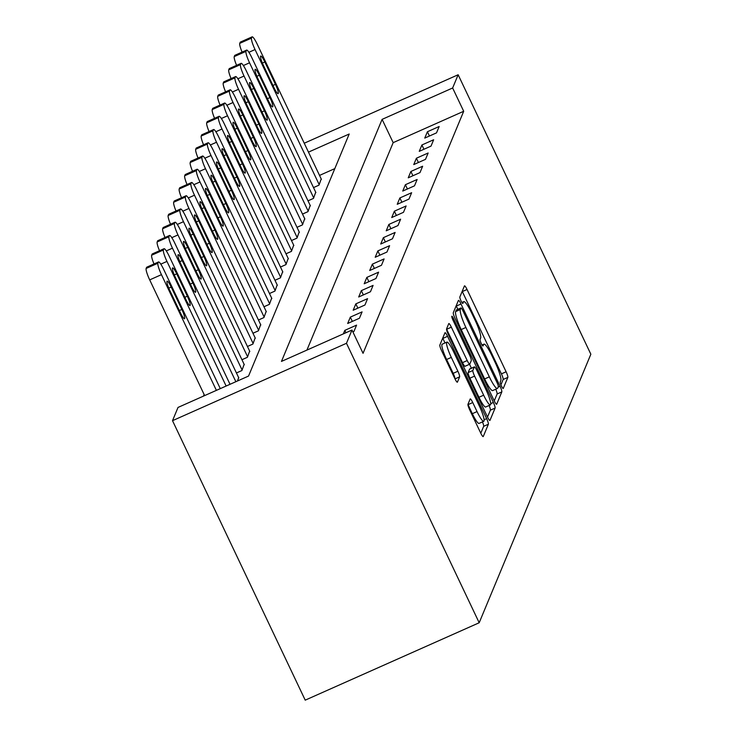 <?xml version="1.0" encoding="UTF-8"?>
<svg xmlns="http://www.w3.org/2000/svg" width="737" height="737" viewBox="0 0 737 737"><rect width="100%" height="100%" fill="white"/><g stroke="black" fill="none" stroke-linecap="round" stroke-linejoin="round"><path stroke-width="1.11" d="M501.436 385.967A3.584 0.58 66 0 0 503.196 388.519A3.584 0.58 66 0 0 503.251 388.445L507.848 377.39A5.122 0.829 66 0 0 506.107 371.78L467.037 289.484A5.122 0.829 66 0 0 464.522 285.845A5.122 0.829 66 0 0 464.43 285.956L459.833 297.002A3.584 0.58 66 0 0 461.049 300.926A3.584 0.58 66 0 0 462.808 303.478A3.584 0.58 66 0 0 462.873 303.404L463.472 301.977A16.38 2.644 66 0 1 463.757 301.636A16.38 2.644 66 0 1 471.8 313.28L475.061 320.134A16.38 2.644 66 0 1 480.616 338.09L480.027 339.517A3.584 0.58 66 0 0 481.243 343.451A3.584 0.58 66 0 0 483.002 345.994A3.584 0.58 66 0 0 483.067 345.92L483.656 344.492A16.38 2.644 66 0 1 483.951 344.161A16.38 2.644 66 0 1 491.994 355.796L495.246 362.65A16.38 2.644 66 0 1 500.81 380.614L500.211 382.042A3.584 0.58 66 0 0 501.436 385.967M467.967 404.272A5.122 0.829 66 0 0 469.699 409.883L480.662 432.969A5.122 0.829 66 0 0 483.177 436.608A5.122 0.829 66 0 0 483.269 436.507L488.373 424.236A5.122 0.829 66 0 0 486.632 418.625L447.552 336.33A5.122 0.829 66 0 0 445.037 332.691A5.122 0.829 66 0 0 444.955 332.792L439.851 345.063A5.122 0.829 66 0 0 441.592 350.674L454.83 378.569A5.122 0.829 66 0 0 457.345 382.199A5.122 0.829 66 0 0 457.437 382.098L459.621 376.847A5.122 0.829 66 0 0 457.88 371.236L451.311 357.408A13.69 2.211 66 0 1 446.898 342.115A13.69 2.211 66 0 1 453.623 351.844L479.354 406.023A13.69 2.211 66 0 1 483.758 421.315A13.69 2.211 66 0 1 477.042 411.587L472.749 402.549A5.122 0.829 66 0 0 470.234 398.92A5.122 0.829 66 0 0 470.151 399.021L467.967 404.272M351.991 330.038L346.482 343.285L479.188 622.756L590.853 354.221L458.147 74.75L452.638 87.989L382.107 119.366L281.46 361.416L351.991 330.038L363.046 353.327L463.702 111.278L452.638 87.989M494.112 400.633A5.122 0.829 66 0 0 496.627 404.272A5.122 0.829 66 0 0 496.72 404.171L501.814 391.9A5.122 0.829 66 0 0 500.082 386.289L461.003 303.994A5.122 0.829 66 0 0 458.488 300.355A5.122 0.829 66 0 0 458.396 300.456L453.292 312.728A5.122 0.829 66 0 0 455.033 318.338L494.112 400.633M495.098 408.068L489.994 420.339A5.122 0.829 66 0 1 489.902 420.44A5.122 0.829 66 0 1 487.387 416.801L448.308 334.506A5.122 0.829 66 0 1 446.576 328.895L448.759 323.644A5.122 0.829 66 0 1 448.842 323.543A5.122 0.829 66 0 1 451.357 327.182L467.212 360.55A5.122 0.829 66 0 0 469.718 364.189A5.122 0.829 66 0 0 469.81 364.087L471.256 360.605A5.122 0.829 66 0 0 469.524 354.994L453.025 320.245A3.584 0.58 66 0 1 451.864 316.237A3.584 0.58 66 0 1 453.623 318.789L493.357 402.457A5.122 0.829 66 0 1 495.098 408.068L490.391 410.159L487.516 417.068M463.702 111.278L393.171 142.656L306.914 350.093M427.405 131.748L424.761 138.095L436.516 132.872L439.16 126.515L427.405 131.748L429.441 136.023M421.905 144.986L419.261 151.343L431.016 146.11L433.651 139.754L421.905 144.986L423.932 149.261M416.396 158.225L413.752 164.581L425.507 159.349L428.151 153.001L416.396 158.225L418.423 162.499M410.887 171.463L408.243 177.82L419.998 172.596L422.642 166.24L410.887 171.463L412.923 175.747M405.387 184.711L402.743 191.067L414.498 185.835L417.133 179.478L405.387 184.711L407.414 188.985M399.878 197.949L397.234 204.306L408.989 199.073L411.633 192.716L399.878 197.949L401.905 202.224M394.369 211.187L391.725 217.544L403.48 212.32L406.124 205.964L394.369 211.187L396.405 215.471M388.869 224.435L386.225 230.792L397.98 225.559L400.615 219.202L388.869 224.435L390.896 228.71M383.36 237.673L380.716 244.03L392.471 238.797L395.115 232.441L383.36 237.673L385.387 241.948M377.851 250.912L375.207 257.268L386.962 252.036L389.606 245.688L377.851 250.912L379.887 255.186M372.342 264.159L369.707 270.507L381.462 265.283L384.097 258.927L372.342 264.159L374.378 268.434M366.842 277.398L364.198 283.754L375.953 278.522L378.597 272.165L366.842 277.398L368.868 281.672M361.333 290.636L358.689 296.993L370.444 291.76L373.088 285.403L361.333 290.636L363.369 294.911M355.824 303.874L353.189 310.231L364.944 305.007L367.579 298.651L355.824 303.874L357.86 308.158M350.324 317.122L347.68 323.479L359.435 318.246L362.079 311.889L350.324 317.122L352.35 321.396M352.894 331.945L353.926 331.484L356.57 325.128L344.815 330.36L343.35 333.879M204.131 394.525L203.467 396.11M334.801 168.626L319.536 175.415M321.221 178.98L318.974 185.162L313.52 187.594M315.722 192.228L313.465 198.41L308.011 200.833M310.213 205.466L307.955 211.648L302.511 214.071M304.703 218.705L302.456 224.886L297.002 227.318M299.204 231.943L296.947 238.134L291.493 240.557M293.695 245.191L291.437 251.372L285.993 253.795M288.185 258.429L285.938 264.611L280.484 267.034M282.686 271.667L280.428 277.849L274.975 280.281M277.176 284.915L274.919 291.097L269.475 293.519M271.667 298.153L269.42 304.335L263.966 306.758M266.168 311.392L263.91 317.573L258.457 320.005M260.658 324.63L258.401 330.821L252.948 333.244M255.149 337.878L252.902 344.059L247.448 346.482M249.65 351.116L247.392 357.298L241.939 359.72M244.14 364.354L241.883 370.536L236.43 372.968M238.631 377.602L237.563 380.946M308.471 152.126L349.2 134.014L248.544 376.063L178.022 407.432L172.513 420.68L305.219 700.15L479.188 622.756M172.513 420.68L346.482 343.285M458.147 74.75L304.243 143.218M393.171 142.656L382.107 119.366M344.815 330.36L345.939 332.728M500.93 384.825L503.15 379.491A5.122 0.829 66 0 0 501.409 373.871L462.329 291.576A5.122 0.829 66 0 0 462.2 291.308M457.852 309.347L456.295 306.085A5.122 0.829 66 0 0 456.166 305.818M494.241 400.9L497.116 393.991A5.122 0.829 66 0 0 495.752 389.21M498.304 386.639A3.584 0.58 66 0 0 497.088 382.715L462.781 310.48A3.584 0.58 66 0 0 461.021 307.928A3.584 0.58 66 0 0 460.966 308.002L460.33 309.512A16.38 2.644 66 0 0 465.895 327.468L489.34 376.847A16.38 2.644 66 0 0 497.383 388.482A16.38 2.644 66 0 0 497.678 388.15L498.304 386.639M456.424 310.028A3.584 0.58 66 0 0 456.323 310.019A3.584 0.58 66 0 0 456.258 310.093L460.966 308.002M497.383 388.482L492.684 390.573A16.38 2.644 66 0 1 484.642 378.938L461.196 329.559A16.38 2.644 66 0 1 455.632 311.604L456.258 310.093M465.111 366.178A5.122 0.829 66 0 1 465.019 366.28A5.122 0.829 66 0 1 462.504 362.641L446.659 329.273A5.122 0.829 66 0 0 446.539 329.024M469.533 364.271L471.404 368.224M483.656 395.189A13.69 2.211 66 0 0 490.372 404.917A13.69 2.211 66 0 0 485.969 389.624L476.903 370.536A5.122 0.829 66 0 0 474.388 366.897A5.122 0.829 66 0 0 474.296 367.008L472.85 370.49A5.122 0.829 66 0 0 474.591 376.1L483.656 395.189L478.949 397.28A13.69 2.211 66 0 0 485.674 407.008L490.372 404.917M469.828 368.997A5.122 0.829 66 0 0 469.69 368.988A5.122 0.829 66 0 0 469.598 369.099L474.296 367.008M478.949 397.28L469.884 378.192A5.122 0.829 66 0 1 468.152 372.581L469.598 369.099M490.391 410.159A5.122 0.829 66 0 0 489.082 405.488M483.758 421.315L479.059 423.407A13.69 2.211 66 0 1 472.334 413.678L468.05 404.65A5.122 0.829 66 0 0 467.931 404.401M446.898 342.115L442.2 344.207A13.69 2.211 66 0 0 446.613 359.499L451.311 357.408M454.95 378.809A5.122 0.829 66 0 0 453.181 373.327L446.613 359.499M445.01 342.954L442.854 338.421A5.122 0.829 66 0 0 442.725 338.154M480.791 433.236L483.665 426.327A5.122 0.829 66 0 0 482.459 421.886M319.195 184.637L255.048 49.554A10.429 1.686 66 0 1 251.51 38.121L251.953 37.062A10.429 1.686 66 0 1 252.137 36.85A10.429 1.686 66 0 1 257.25 44.257L321.396 179.34M242.095 52.106A10.429 1.686 -114 0 1 239.755 43.354L240.198 42.295A10.429 1.686 -114 0 1 240.382 42.083L252.137 36.85M263.413 65.372L274.026 87.731A8.347 1.345 66 0 0 278.125 93.654A8.347 1.345 66 0 0 275.435 84.34L264.823 61.982A8.347 1.345 66 0 0 260.723 56.058A8.347 1.345 66 0 0 263.413 65.372M313.686 197.875L249.548 62.802A10.429 1.686 66 0 1 246.001 51.36L246.444 50.3A10.429 1.686 66 0 1 246.628 50.088A10.429 1.686 66 0 1 251.75 57.504L315.887 192.578M236.595 65.344A10.429 1.686 -114 0 1 234.246 56.592L234.688 55.533A10.429 1.686 -114 0 1 234.873 55.321L246.628 50.088M257.904 78.61L268.517 100.969A8.347 1.345 66 0 0 272.616 106.902A8.347 1.345 66 0 0 269.926 97.579L259.313 75.22A8.347 1.345 66 0 0 255.214 69.296A8.347 1.345 66 0 0 257.904 78.61M308.177 211.114L244.039 76.04A10.429 1.686 66 0 1 240.492 64.607L240.935 63.548A10.429 1.686 66 0 1 241.119 63.336A10.429 1.686 66 0 1 246.241 70.743L310.378 205.826M231.086 78.592A10.429 1.686 -114 0 1 228.746 69.831L229.179 68.771A10.429 1.686 -114 0 1 229.364 68.559L241.119 63.336M252.395 91.858L263.017 114.207A8.347 1.345 66 0 0 267.107 120.14A8.347 1.345 66 0 0 264.426 110.826L253.804 88.468A8.347 1.345 66 0 0 249.714 82.535A8.347 1.345 66 0 0 252.395 91.858M302.677 224.361L238.53 89.278A10.429 1.686 66 0 1 234.992 77.846L235.435 76.786A10.429 1.686 66 0 1 235.619 76.574A10.429 1.686 66 0 1 240.732 83.981L304.878 219.064M225.577 91.83A10.429 1.686 -114 0 1 223.237 83.078L223.68 82.019A10.429 1.686 -114 0 1 223.864 81.807L235.619 76.574M246.895 105.096L257.508 127.455A8.347 1.345 66 0 0 261.607 133.379A8.347 1.345 66 0 0 258.917 124.065L248.305 101.706A8.347 1.345 66 0 0 244.205 95.773A8.347 1.345 66 0 0 246.895 105.096M297.168 237.6L233.03 102.517A10.429 1.686 66 0 1 229.483 91.084L229.926 90.025A10.429 1.686 66 0 1 230.11 89.813A10.429 1.686 66 0 1 235.232 97.229L299.369 232.302M220.077 105.069A10.429 1.686 -114 0 1 217.728 96.317L218.17 95.257A10.429 1.686 -114 0 1 218.355 95.045L230.11 89.813M241.386 118.335L251.999 140.693A8.347 1.345 66 0 0 256.098 146.626A8.347 1.345 66 0 0 253.408 137.303L242.795 114.944A8.347 1.345 66 0 0 238.696 109.021A8.347 1.345 66 0 0 241.386 118.335M291.659 250.838L227.521 115.764A10.429 1.686 66 0 1 223.974 104.332L224.416 103.272A10.429 1.686 66 0 1 224.601 103.051A10.429 1.686 66 0 1 229.723 110.467L293.86 245.541M214.568 118.307A10.429 1.686 -114 0 1 212.228 109.555L212.661 108.496A10.429 1.686 -114 0 1 212.846 108.284L224.601 103.051M235.877 131.573L246.499 153.932A8.347 1.345 66 0 0 250.589 159.865A8.347 1.345 66 0 0 247.908 150.541L237.286 128.192A8.347 1.345 66 0 0 233.196 122.259A8.347 1.345 66 0 0 235.877 131.573M286.159 264.086L222.012 129.003A10.429 1.686 66 0 1 218.474 117.57L218.917 116.51A10.429 1.686 66 0 1 219.101 116.299A10.429 1.686 66 0 1 224.214 123.705L288.36 258.788M209.059 131.555A10.429 1.686 -114 0 1 206.719 122.803L207.161 121.743A10.429 1.686 -114 0 1 207.346 121.522L219.101 116.299M230.377 144.82L240.99 167.179A8.347 1.345 66 0 0 245.089 173.103A8.347 1.345 66 0 0 242.399 163.789L231.786 141.43A8.347 1.345 66 0 0 227.687 135.497A8.347 1.345 66 0 0 230.377 144.82M280.65 277.324L216.512 142.241A10.429 1.686 66 0 1 212.965 130.808L213.408 129.749A10.429 1.686 66 0 1 213.592 129.537A10.429 1.686 66 0 1 218.714 136.944L282.851 272.027M203.559 144.793A10.429 1.686 -114 0 1 201.21 136.041L201.652 134.982A10.429 1.686 -114 0 1 201.837 134.77L213.592 129.537M224.868 158.059L235.481 180.418A8.347 1.345 66 0 0 239.58 186.341A8.347 1.345 66 0 0 236.89 177.027L226.277 154.669A8.347 1.345 66 0 0 222.178 148.745A8.347 1.345 66 0 0 224.868 158.059M275.141 290.562L211.003 155.489A10.429 1.686 66 0 1 207.456 144.047L207.898 142.996A10.429 1.686 66 0 1 208.083 142.775A10.429 1.686 66 0 1 213.205 150.191L277.342 285.265M198.05 158.031A10.429 1.686 -114 0 1 195.71 149.279L196.143 148.22A10.429 1.686 -114 0 1 196.328 148.008L208.083 142.775M219.359 171.297L229.981 193.656A8.347 1.345 66 0 0 234.071 199.589A8.347 1.345 66 0 0 231.39 190.266L220.768 167.907A8.347 1.345 66 0 0 216.678 161.983A8.347 1.345 66 0 0 219.359 171.297M269.641 303.801L205.494 168.727A10.429 1.686 66 0 1 201.956 157.294L202.399 156.235A10.429 1.686 66 0 1 202.583 156.023A10.429 1.686 66 0 1 207.696 163.43L271.842 298.513M192.541 171.279A10.429 1.686 -114 0 1 190.201 162.518L190.643 161.458A10.429 1.686 -114 0 1 190.828 161.246L202.583 156.023M213.859 184.545L224.472 206.904A8.347 1.345 66 0 0 228.571 212.827A8.347 1.345 66 0 0 225.881 203.513L215.268 181.155A8.347 1.345 66 0 0 211.169 175.222A8.347 1.345 66 0 0 213.859 184.545M264.132 317.048L199.994 181.965A10.429 1.686 66 0 1 196.447 170.533L196.89 169.473A10.429 1.686 66 0 1 197.074 169.261A10.429 1.686 66 0 1 202.196 176.668L266.333 311.751M187.041 184.517A10.429 1.686 -114 0 1 184.692 175.765L185.134 174.706A10.429 1.686 -114 0 1 185.319 174.494L197.074 169.261M208.35 197.783L218.963 220.142A8.347 1.345 66 0 0 223.062 226.066A8.347 1.345 66 0 0 220.372 216.752L209.759 194.393A8.347 1.345 66 0 0 205.66 188.46A8.347 1.345 66 0 0 208.35 197.783M258.623 330.287L194.485 195.213A10.429 1.686 66 0 1 190.938 183.771L191.38 182.712A10.429 1.686 66 0 1 191.565 182.5A10.429 1.686 66 0 1 196.687 189.916L260.824 324.989M181.532 197.756A10.429 1.686 -114 0 1 179.183 189.004L179.625 187.944A10.429 1.686 -114 0 1 179.81 187.732L191.565 182.5M202.841 211.022L213.463 233.38A8.347 1.345 66 0 0 217.553 239.313A8.347 1.345 66 0 0 214.872 229.99L204.25 207.631A8.347 1.345 66 0 0 200.16 201.708A8.347 1.345 66 0 0 202.841 211.022M253.123 343.525L188.976 208.451A10.429 1.686 66 0 1 185.438 197.019L185.881 195.959A10.429 1.686 66 0 1 186.065 195.747A10.429 1.686 66 0 1 191.178 203.154L255.324 338.228M176.023 211.003A10.429 1.686 -114 0 1 173.683 202.242L174.125 201.183A10.429 1.686 -114 0 1 174.31 200.971L186.065 195.747M197.341 224.269L207.954 246.619A8.347 1.345 66 0 0 212.053 252.551A8.347 1.345 66 0 0 209.363 243.228L198.75 220.879A8.347 1.345 66 0 0 194.651 214.946A8.347 1.345 66 0 0 197.341 224.269M247.614 356.772L183.476 221.69A10.429 1.686 66 0 1 179.929 210.257L180.372 209.197A10.429 1.686 66 0 1 180.556 208.986A10.429 1.686 66 0 1 185.678 216.392L249.815 351.475M170.523 224.241A10.429 1.686 -114 0 1 168.174 215.49L168.616 214.43A10.429 1.686 -114 0 1 168.801 214.209L180.556 208.986M191.832 237.507L202.445 259.866A8.347 1.345 66 0 0 206.544 265.79A8.347 1.345 66 0 0 203.854 256.476L193.241 234.117A8.347 1.345 66 0 0 189.142 228.184A8.347 1.345 66 0 0 191.832 237.507M242.105 370.011L177.967 234.928A10.429 1.686 66 0 1 174.42 223.495L174.862 222.436A10.429 1.686 66 0 1 175.047 222.224A10.429 1.686 66 0 1 180.169 229.64L244.306 364.714M165.014 237.48A10.429 1.686 -114 0 1 162.665 228.728L163.107 227.669A10.429 1.686 -114 0 1 163.292 227.457L175.047 222.224M186.323 250.746L196.945 273.105A8.347 1.345 66 0 0 201.035 279.037A8.347 1.345 66 0 0 198.354 269.714L187.732 247.356A8.347 1.345 66 0 0 183.642 241.432A8.347 1.345 66 0 0 186.323 250.746M235.868 381.702L172.458 248.176A10.429 1.686 66 0 1 168.92 236.743L169.363 235.683A10.429 1.686 66 0 1 169.547 235.462A10.429 1.686 66 0 1 174.66 242.878L238.806 377.952M159.505 250.718A10.429 1.686 -114 0 1 157.165 241.966L157.607 240.907A10.429 1.686 -114 0 1 157.792 240.695L169.547 235.462M180.823 263.984L191.436 286.343A8.347 1.345 66 0 0 195.535 292.276A8.347 1.345 66 0 0 192.845 282.953L182.232 260.594A8.347 1.345 66 0 0 178.133 254.67A8.347 1.345 66 0 0 180.823 263.984M226.13 386.031L166.958 261.414A10.429 1.686 66 0 1 163.411 249.981L163.854 248.922A10.429 1.686 66 0 1 164.038 248.71A10.429 1.686 66 0 1 169.16 256.117L230.027 384.299M154.005 263.966A10.429 1.686 -114 0 1 151.656 255.214L152.098 254.154A10.429 1.686 -114 0 1 152.283 253.933L164.038 248.71M175.314 277.232L185.927 299.591A8.347 1.345 66 0 0 190.026 305.514A8.347 1.345 66 0 0 187.336 296.2L176.723 273.842A8.347 1.345 66 0 0 172.624 267.909A8.347 1.345 66 0 0 175.314 277.232M216.392 390.361L161.449 274.652A10.429 1.686 66 0 1 157.902 263.22L158.344 262.16A10.429 1.686 66 0 1 158.529 261.948A10.429 1.686 66 0 1 163.651 269.355L220.289 388.629M204.637 395.594L149.694 279.885A10.429 1.686 -114 0 1 146.147 268.452L146.589 267.393A10.429 1.686 -114 0 1 146.774 267.181L158.529 261.948M169.805 290.47L180.427 312.829A8.347 1.345 66 0 0 184.517 318.752A8.347 1.345 66 0 0 181.836 309.439L171.214 287.08A8.347 1.345 66 0 0 167.124 281.156A8.347 1.345 66 0 0 169.805 290.47M482.173 345.156L483.656 344.492M461.979 302.631L463.472 301.977M462.329 291.576L467.037 289.484M501.409 373.871L506.107 371.78M503.15 379.491L507.848 377.39M456.295 306.085L461.003 303.994M498.083 387.174L500.082 386.289M497.116 393.991L501.814 391.9M455.632 311.604L460.33 309.512M461.196 329.559L465.895 327.468M484.642 378.938L489.34 376.847M446.659 329.273L451.357 327.182M462.504 362.641L467.212 360.55M452.582 319.25L453.623 318.789M490.722 403.627L493.357 402.457M468.152 372.581L472.85 370.49M469.884 378.192L474.591 376.1M468.05 404.65L472.749 402.549M472.334 413.678L477.042 411.587M453.181 373.327L457.88 371.236M454.996 378.901L459.621 376.847M442.854 338.421L447.552 336.33M484.089 419.749L486.632 418.625M483.665 426.327L488.373 424.236M255.048 49.554L248.894 52.299M251.953 37.062L240.198 42.295M251.51 38.121L239.755 43.354M262.381 63.069L264.823 61.982M272.948 85.446L275.435 84.34M249.548 62.802L243.385 65.538M246.444 50.3L234.688 55.533M246.001 51.36L234.246 56.592M256.881 76.307L259.313 75.22M267.439 98.694L269.926 97.579M244.039 76.04L237.876 78.776M240.935 63.548L229.179 68.771M240.492 64.607L228.746 69.831M251.372 89.546L253.804 88.468M261.93 111.932L264.426 110.826M238.53 89.278L232.376 92.024M235.435 76.786L223.68 82.019M234.992 77.846L223.237 83.078M245.863 102.793L248.305 101.706M256.421 125.17L258.917 124.065M233.03 102.517L226.867 105.262M229.926 90.025L218.17 95.257M229.483 91.084L217.728 96.317M240.363 116.031L242.795 114.944M250.921 138.418L253.408 137.303M227.521 115.764L221.358 118.5M224.416 103.272L212.661 108.496M223.974 104.332L212.228 109.555M234.854 129.27L237.286 128.192M245.412 151.656L247.908 150.541M222.012 129.003L215.858 131.748M218.917 116.51L207.161 121.743M218.474 117.57L206.719 122.803M229.345 142.508L231.786 141.43M239.903 164.895L242.399 163.789M216.512 142.241L210.349 144.986M213.408 129.749L201.652 134.982M212.965 130.808L201.21 136.041M223.845 155.756L226.277 154.669M234.403 178.133L236.89 177.027M211.003 155.489L204.84 158.225M207.898 142.996L196.143 148.22M207.456 144.047L195.71 149.279M218.336 168.994L220.768 167.907M228.894 191.38L231.39 190.266M205.494 168.727L199.34 171.463M202.399 156.235L190.643 161.458M201.956 157.294L190.201 162.518M212.827 182.232L215.268 181.155M223.385 204.619L225.881 203.513M199.994 181.965L193.831 184.711M196.89 169.473L185.134 174.706M196.447 170.533L184.692 175.765M207.327 195.48L209.759 194.393M217.885 217.857L220.372 216.752M194.485 195.213L188.322 197.949M191.38 182.712L179.625 187.944M190.938 183.771L179.183 189.004M201.818 208.718L204.25 207.631M212.376 231.105L214.872 229.99M188.976 208.451L182.822 211.187M185.881 195.959L174.125 201.183M185.438 197.019L173.683 202.242M196.309 221.957L198.75 220.879M206.867 244.343L209.363 243.228M183.476 221.69L177.313 224.435M180.372 209.197L168.616 214.43M179.929 210.257L168.174 215.49M190.809 235.204L193.241 234.117M201.367 257.582L203.854 256.476M177.967 234.928L171.804 237.673M174.862 222.436L163.107 227.669M174.42 223.495L162.665 228.728M185.3 248.443L187.732 247.356M195.858 270.82L198.354 269.714M172.458 248.176L166.304 250.912M169.363 235.683L157.607 240.907M168.92 236.743L157.165 241.966M179.791 261.681L182.232 260.594M190.349 284.067L192.845 282.953M166.958 261.414L160.795 264.15M163.854 248.922L152.098 254.154M163.411 249.981L151.656 255.214M174.291 274.919L176.723 273.842M184.849 297.306L187.336 296.2M161.449 274.652L149.694 279.885M158.344 262.16L146.589 267.393M157.902 263.22L146.147 268.452M168.782 288.167L171.214 287.08M179.34 310.544L181.836 309.439M482.072 344.99L483.951 344.161M461.878 302.474L463.757 301.636M456.323 310.019L461.021 307.928M465.019 366.28L469.718 364.189M469.69 368.988L474.388 366.897"/></g></svg>
